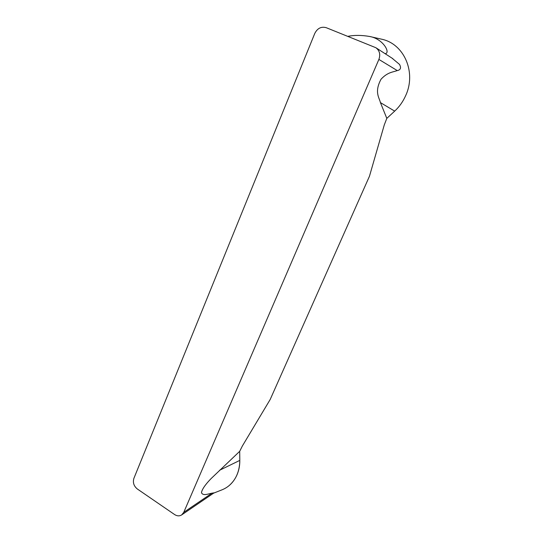 <?xml version="1.0" encoding="UTF-8"?>
<svg xmlns="http://www.w3.org/2000/svg" width="543" height="543" viewBox="0 0 543 543"><rect width="100%" height="100%" fill="white"/><g stroke="black" fill="none" stroke-linecap="round" stroke-linejoin="round"><path stroke-width="0.81" d="M391.998 58.142L399.485 64.386C402.295 69.334 398.61 70.366 397.252 70.576C392.467 72.307 387.668 72.131 381.043 79.21C374.093 92.147 379.353 97.754 380.426 102.607L386.813 118.388L384.295 124.87L369.471 176.217L270.183 399.499L242.361 446L239.694 451.321L211.247 478.451C207.765 481.967 202.037 488.428 201.48 492.718C203.089 496.221 208.281 493.797 211.994 493.166L214.064 492.847L181.681 514.907C179.461 516.271 177.099 516.149 174.581 514.54L137.331 488.992C133.809 486.073 132.662 482.53 133.897 478.342L314.777 33.435C317.424 28.25 321.246 26.329 326.228 27.686L375.892 47.73C379.625 50.608 380.623 54.504 378.885 59.425L183.765 512.327L181.681 514.907M222.338 489.698C228.8 487.003 233.639 482.164 236.857 475.173C238.866 470.625 239.85 465.697 239.809 460.389L239.694 451.321M386.813 118.388L394.68 111.125C399.295 106.835 402.926 101.731 405.573 95.826C416.542 72.83 404.447 44.017 381.797 39.232M347.859 36.347C354.403 35.044 361.679 35.091 369.681 36.49C383.439 38.838 390.912 53.458 385.082 53.669M219.589 470.252L239.809 460.389C239.633 471.399 235.913 479.937 228.637 486.005M397.252 70.576L378.885 59.425M183.765 512.327L211.994 493.166M380.426 102.607L394.68 111.125M375.892 47.73L392.867 58.698M213.603 493.159L222.209 489.752M369.681 36.49L381.478 39.157"/></g></svg>
